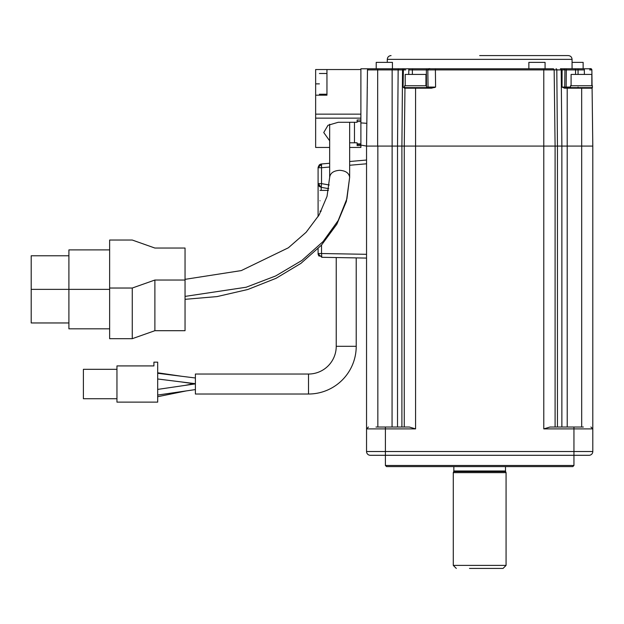 <?xml version="1.0" encoding="UTF-8"?>
<svg xmlns="http://www.w3.org/2000/svg" width="624" height="624" viewBox="0 0 624 624"><rect width="100%" height="100%" fill="white"/><g stroke="black" fill="none" stroke-linecap="round" stroke-linejoin="round"><path stroke-width="0.94" d="M318.092 248.664L318.092 253.523L321.539 253.523L321.797 257.299L318.1 253.789A3.767 3.767 0 0 0 319.176 256.168L319.223 256.214M318.092 216.661L318.092 183.628L321.539 183.628L321.212 187.34L328.739 188.666M321.399 165.087A3.767 2.668 180 0 0 318.092 167.731L321.539 163.972L321.539 167.731L318.092 167.731L319.082 165.181A3.767 3.767 -137.5 0 1 321.539 163.972L329.659 163.262M329.659 167.021L321.539 167.731L321.415 165.773M366.545 258.079L366.545 256.979L366.545 258.079L321.797 257.299L321.586 256.246M320.011 186.911L319.465 186.529M479.677 55.583L568.292 55.583L479.677 55.583M557.45 427.011L561.873 427.011L561.873 146.086L557.45 146.086L557.45 427.011L550.033 427.011L573.947 427.011L573.947 451.519L366.545 451.519A3.767 3.767 0 0 0 370.321 455.294L385.406 455.294L385.406 465.473L573.947 465.473L573.947 455.294L589.033 455.294A3.767 3.767 0 0 0 592.8 451.519L592.8 428.899L543.777 428.899L543.777 146.086L404.258 146.086L404.258 427.011L401.903 427.011L401.903 146.086L404.258 146.086L404.968 88.195A0.569 0.569 0 0 1 405.53 87.633A0.569 0.569 0 0 0 404.968 88.195L404.477 88.195L405.015 87.633L403.065 87.079L404.633 87.071M562.138 455.294L583.861 455.294L562.138 455.294M562.63 427.011L561.873 427.011M396.724 427.011L401.903 427.011M375.484 455.294L375.983 455.294L375.484 455.294M415.568 87.633L415.568 428.899L366.545 428.899L368.433 427.011L366.545 428.899L366.545 146.086L367.481 69.896A1.131 1.131 0 0 1 368.612 68.78L370.516 68.78M370.321 455.294A3.767 3.767 0 0 1 366.545 451.519L366.545 428.899L368.433 427.011L366.545 428.899L366.545 146.086L397.519 146.086L397.519 427.011M385.406 465.473L386.537 466.604L572.816 466.604L573.947 465.473M308.513 394.017L195.39 394.017L195.39 374.033L308.513 374.033L308.513 394.017A47.705 47.705 0 0 0 356.218 346.312L356.218 257.899M308.513 374.033A27.713 27.713 0 0 0 336.235 346.312L336.235 257.548M553.028 68.78L543.777 68.78L553.028 68.78A1.131 1.131 0 0 1 554.159 69.896L556.811 69.896L557.45 146.086L543.777 146.086L543.777 69.896L554.159 69.896L555.095 146.086L555.095 427.011M545.072 68.78L545.072 62.369L528.863 62.369L528.863 68.78M584.961 68.78L583.136 68.78L583.136 62.369L572.06 62.369M575.024 68.78L563.768 68.78M392.434 68.78L376.217 68.78L376.217 62.369L392.434 62.369L392.434 68.78L404.274 68.78L403.385 69.896L403.065 87.079L404.477 88.195M572.06 68.78L572.06 59.35L387.286 59.35C387.52 57.065 388.775 55.809 391.061 55.583M387.286 62.369L387.286 59.35M477.477 68.78L428.969 68.78A1.131 1.131 0 0 0 427.838 69.927L428.048 87.064A0.569 0.569 -90 0 1 427.479 87.633L426.208 87.633M408.72 74.435L408.86 68.78L426.925 68.78L408.439 68.78M576.646 87.633L592.394 87.633L592.394 85.745L570.523 85.745L570.523 87.633L576.646 87.633L564.338 87.633L562.037 87.079L564.712 87.064L564.938 69.927L563.815 68.78L588.853 68.78L584.329 68.78L584.384 74.435M589.664 69.911L591.872 69.896A1.131 1.131 0 0 0 590.741 68.78L589.064 68.78C590.811 68.375 591.747 68.749 591.872 69.896L592.059 85.745L591.872 69.896L590.577 68.78M507.663 466.604L451.682 466.604M523.965 69.896L427.838 69.911C428.087 68.749 428.938 68.367 430.396 68.78L429.047 68.78M319.41 83.866C319.41 70.489 319.41 70.489 319.41 83.866C319.41 97.243 319.41 97.243 319.41 83.866L315.643 83.866L315.643 69.537L326.953 69.537L326.953 95.176L315.643 95.176L315.643 83.866M570.773 87.633L565.282 87.633A0.569 0.562 90 0 1 564.72 87.064L570.523 87.064M564.08 69.911L562.099 69.896L562.037 87.079L564.533 88.195L567.208 88.195L567.224 427.011M426.504 87.633L404.633 87.633L404.633 85.745L426.504 85.745L426.504 87.633M591.833 85.745L591.833 74.435L571.093 74.435L571.093 85.745M319.979 200.756C319.979 187.379 319.979 187.379 319.979 200.756C319.979 214.133 319.979 214.133 319.979 200.756M157.685 390.312L157.693 395.054L195.39 389.587M195.39 383.869L157.685 389.407M185.398 385.32L194.321 383.549M195.39 377.988L157.685 373.285L157.693 372.785L181.545 376.256M157.685 374.65L157.685 373.534M157.685 373.628L157.685 376.108M405.74 69.911L398.151 69.896L397.519 146.086L401.903 146.086L402.542 69.896A1.131 0.78 90 0 1 403.315 68.78L404.875 68.78M425.942 85.745L425.942 74.435L405.202 74.435L405.202 85.745M157.685 396.708L157.685 395.858L157.685 396.708L186.365 390.889M453.843 466.604L453.843 470.995L505.502 470.995L505.502 466.604M506.072 472.641L505.627 471.588L453.726 471.588L453.281 472.641L506.072 472.641L506.072 565.399L453.281 565.399L453.281 472.641M469.49 568.417L503.053 568.417L506.072 565.399M456.292 568.417L453.281 565.399M68.905 322.959L31.2 322.959L31.2 289.364L68.905 289.364L68.905 328.825L109.637 328.825M68.905 255.77L31.2 255.77L31.2 289.364M109.637 249.904L68.905 249.904L68.905 289.364L109.637 289.364M185.047 280.036L185.047 248.04L154.885 248.04L132.257 240.037L109.637 240.037L109.637 338.692L132.257 338.692L132.257 288.031L154.885 280.036L154.885 330.697L185.047 330.697L185.047 280.036L154.885 280.036M109.637 288.031L132.257 288.031M132.257 338.692L154.885 330.697M116.953 369.314L83.398 369.314L83.398 398.728L116.953 398.728M153.91 362.154L153.91 365.921L116.953 365.921L116.953 402.121L157.685 402.121L157.685 362.154L153.91 362.154M157.685 393.182L157.685 392.137M157.685 376.093L157.685 378.167M408.86 68.78L398.97 68.78A1.131 0.819 90 0 0 398.151 69.896L392.145 69.896L392.059 427.011M360.89 120.011L357.123 120.011L357.123 122.273L338.27 122.273L328.006 125.284L323.747 132.545L329.659 140.806M349.651 142.81L357.123 142.81L354.479 142.724L354.479 122.273M195.39 380.523L195.39 381.787M563.815 68.78L561.397 68.78L562.099 69.896L556.811 69.896A1.131 0.78 90 0 0 556.031 68.78M329.659 147.443L315.643 147.443L315.643 118.147L360.89 118.147L360.89 145.088L366.545 146.086L366.826 123.326L360.89 122.889M349.651 147.443L360.89 147.443L360.89 145.088M357.123 142.81L357.123 145.579L360.89 145.579M434.047 87.352L427.479 87.633L428.048 87.064L435.591 87.079L431.48 88.195L431.48 87.633L419.843 87.633M564.338 87.633L564.533 88.195M315.643 95.176L315.643 118.147M360.89 118.147L360.89 68.78L398.97 68.78M315.643 114.145L360.89 114.145M318.092 167.731L318.092 183.628A3.767 3.767 0 0 0 318.973 186.046M318.092 183.628L321.212 187.34L321.212 190.39M434.335 68.78L435.38 68.78L435.591 87.079L434.14 87.633M561.397 68.78L560.375 68.78A1.131 0.819 90 0 1 561.202 69.896L561.873 146.086L581.685 146.086L581.685 427.011M360.89 69.537L326.953 69.537M318.1 253.789L318.1 253.789A3.767 2.66 176 0 0 321.586 256.191M591.997 87.352L591.529 87.633A0.569 0.569 0 0 1 592.09 88.195L592.8 146.086L581.685 146.086L581.669 88.195L567.208 88.195L567.2 87.633M415.568 428.899L409.321 427.011L404.258 427.011M375.983 427.011L409.321 427.011M550.033 427.011L543.777 428.899M415.568 68.78L428.969 68.78L427.838 69.927L430.045 69.911M367.255 88.195L367.349 87.352M377.66 146.086L377.684 69.896L367.481 69.896L367.606 69.389M368.027 68.944L368.612 68.78M349.651 161.515L366.545 160.033M366.545 256.932L366.545 254.311L321.539 253.523L321.539 245.053M592.8 428.899L590.912 427.011L592.8 428.899L592.8 146.086L592.09 88.195L591.529 87.633L592.09 88.195L581.669 88.195L581.662 87.633M573.947 427.011L583.37 427.011M528.505 68.78L525.829 68.78M435.38 68.78L543.777 68.78L430.849 68.78L543.777 68.78L543.777 69.896L435.38 69.896M385.406 427.011L385.406 455.294L573.947 455.294L573.947 451.519L592.8 451.519M319.082 183.628A3.767 2.777 90 0 0 321.165 187.27M336.235 346.312L356.218 346.312M565.422 68.78A1.131 0.897 90 0 1 566.311 69.911L566.147 87.064A0.569 0.445 90 0 0 566.592 87.633M574.587 68.78A1.131 0.991 90 0 1 575.578 69.911L578.066 69.927L578.066 74.435M413.049 68.78A1.131 0.694 90 0 0 412.355 69.911L412.386 74.435M426.925 68.78A1.131 0.546 90 0 0 426.379 69.911L427.838 69.927M357.123 121.524L360.89 121.524M428.048 87.064L426.504 87.064M185.047 279.341L241.285 270.59L288.366 247.79L306.134 232.276L319.145 214.898L327.031 196.388L329.659 177.38C330.252 173.082 333.59 170.734 339.659 170.313C345.727 170.734 349.058 173.082 349.651 177.38L346.398 201.334L336.835 224.219L321.461 245.138L300.94 263.359L276.073 278.304L247.775 289.505L217.058 296.587L185.047 299.325M185.047 296.4L246.191 287.227L275.675 275.956L301.876 260.458L323.092 241.558L338.208 220.506L346.928 198.689L349.651 177.38L349.651 122.273M427.479 87.633L428.048 87.071A0.569 0.569 -90 0 1 427.479 87.633L427.518 87.633M431.48 88.195L404.968 88.195M426.473 85.745L426.379 69.927A1.131 0.546 90 0 0 426.379 69.927L412.355 69.927A1.131 0.694 90 0 0 412.355 69.927L408.775 69.927M564.938 69.927L575.578 69.927A1.131 0.991 90 0 1 575.578 69.927L575.531 74.435M360.89 143.894L357.123 143.894M578.066 87.633L578.066 87.071M377.699 68.78L377.684 69.896L392.145 69.896L392.161 68.78M584.329 68.78L578.066 68.78L578.066 69.927L584.329 69.927M377.84 427.011L377.84 146.086M366.545 163.792L349.651 165.266M321.539 167.731L321.539 183.628L329.246 184.985M572.06 59.35C571.834 57.065 570.578 55.809 568.292 55.583M453.843 470.995L453.726 471.588M326.953 73.492L319.41 73.492M328.435 190.39L319.979 190.39M329.659 177.31L329.659 124.277M505.627 471.588L505.502 470.995M157.685 378.986L195.39 383.682M180.788 381.865L193.385 383.698M321.204 211.13L319.979 211.13M326.953 94.232L319.41 94.232M360.89 144.448L357.123 144.448M368.745 68.78L370.141 68.78M592.09 88.195L591.529 87.633L592.09 88.195L591.529 87.633L592.09 88.195L592.082 87.633"/></g></svg>
